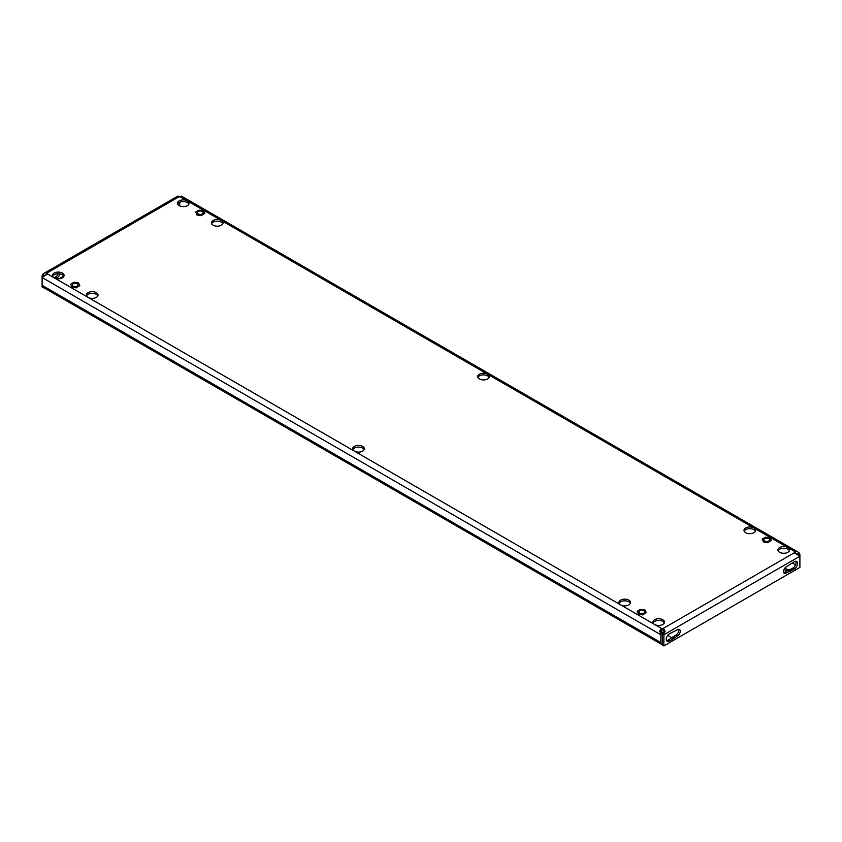 <?xml version="1.0" encoding="UTF-8"?>
<svg xmlns="http://www.w3.org/2000/svg" width="842" height="842" viewBox="0 0 842 842"><rect width="100%" height="100%" fill="white"/><g stroke="black" fill="none" stroke-linecap="round" stroke-linejoin="round"><path stroke-width="1.26" d="M799.016 552.762L797.774 554.341L798.448 555.352L799.9 554.51L799.016 552.762L797.111 551.521L794.848 551.594L787.828 547.542A5.799 3.347 0 0 0 781.513 546.816A5.799 3.347 0 0 0 777.924 549.921A5.799 3.347 0 0 0 779.629 552.289A5.799 3.347 0 0 0 785.954 553.015A5.799 3.347 0 0 0 789.533 549.921A5.799 3.347 0 0 0 787.828 547.542L753.895 527.955A5.799 3.347 0 0 0 747.57 527.229A5.799 3.347 0 0 0 743.991 530.323A5.799 3.347 0 0 0 745.696 532.691A5.799 3.347 0 0 0 752.011 533.418A5.799 3.347 0 0 0 755.6 530.323A5.799 3.347 0 0 0 753.895 527.955L487.613 374.216A5.799 3.347 0 0 0 481.287 373.49A5.799 3.347 0 0 0 477.709 376.584A5.799 3.347 0 0 0 479.414 378.953A5.799 3.347 0 0 0 485.729 379.679A5.799 3.347 0 0 0 489.318 376.584A5.799 3.347 0 0 0 487.613 374.216L221.33 220.478A5.799 3.347 0 0 0 215.005 219.751A5.799 3.347 0 0 0 211.426 222.846A5.799 3.347 0 0 0 213.131 225.214A5.799 3.347 0 0 0 219.446 225.94A5.799 3.347 0 0 0 223.035 222.846A5.799 3.347 0 0 0 221.33 220.478L187.398 200.891A5.799 3.347 0 0 0 181.072 200.164A5.799 3.347 0 0 0 177.494 203.259A5.799 3.347 0 0 0 179.188 205.627A5.799 3.347 0 0 0 185.514 206.353A5.799 3.347 0 0 0 189.103 203.259A5.799 3.347 0 0 0 187.398 200.891L180.377 196.839C182.546 196.66 182.819 196.407 181.198 196.07L180.662 196.744M177.673 204.09A5.799 3.347 180 0 1 181.767 201.701A5.799 3.347 180 0 1 187.398 202.564A5.799 3.347 180 0 1 188.913 204.09M211.616 223.688A5.799 3.347 180 0 1 215.699 221.288A5.799 3.347 180 0 1 221.33 222.151A5.799 3.347 180 0 1 222.846 223.688M96.304 292.658A5.799 3.347 0 0 0 89.989 291.932A5.799 3.347 0 0 0 86.4 295.037A5.799 3.347 0 0 0 88.105 297.405A5.799 3.347 0 0 0 94.43 298.131A5.799 3.347 0 0 0 98.009 295.037A5.799 3.347 0 0 0 96.304 292.658M86.589 295.868A5.799 3.347 180 0 1 90.673 293.469A5.799 3.347 180 0 1 96.304 294.332A5.799 3.347 180 0 1 97.83 295.868M778.113 550.752A5.799 3.347 180 0 1 782.197 548.352A5.799 3.347 180 0 1 787.828 549.216A5.799 3.347 180 0 1 789.343 550.752M744.17 531.155A5.799 3.347 180 0 1 748.264 528.765A5.799 3.347 180 0 1 753.895 529.629A5.799 3.347 180 0 1 755.411 531.155M628.869 600.136A5.799 3.347 0 0 0 622.554 599.409A5.799 3.347 0 0 0 618.965 602.504A5.799 3.347 0 0 0 620.67 604.872A5.799 3.347 0 0 0 626.995 605.598A5.799 3.347 0 0 0 630.574 602.504A5.799 3.347 0 0 0 628.869 600.136M619.154 603.346A5.799 3.347 180 0 1 623.238 600.946A5.799 3.347 180 0 1 628.869 601.809A5.799 3.347 180 0 1 630.384 603.346M477.898 377.427A5.799 3.347 180 0 1 481.982 375.027A5.799 3.347 180 0 1 487.613 375.89A5.799 3.347 180 0 1 489.128 377.427M62.371 273.071A5.799 3.347 0 0 0 56.046 272.345A5.799 3.347 0 0 0 52.467 275.439A5.799 3.347 0 0 0 54.172 277.807A5.799 3.347 0 0 0 60.487 278.534A5.799 3.347 0 0 0 64.076 275.439A5.799 3.347 0 0 0 62.371 273.071M52.657 276.281A5.799 3.347 180 0 1 56.74 273.882A5.799 3.347 180 0 1 62.371 274.745A5.799 3.347 180 0 1 63.887 276.281M362.586 446.397A5.799 3.347 0 0 0 356.271 445.671A5.799 3.347 0 0 0 352.682 448.765A5.799 3.347 0 0 0 354.387 451.133A5.799 3.347 0 0 0 360.713 451.859A5.799 3.347 0 0 0 364.291 448.765A5.799 3.347 0 0 0 362.586 446.397M352.872 449.607A5.799 3.347 180 0 1 356.955 447.207A5.799 3.347 180 0 1 362.586 448.07A5.799 3.347 180 0 1 364.102 449.607M662.812 619.733A5.799 3.347 0 0 0 656.486 619.007A5.799 3.347 0 0 0 652.897 622.101A5.799 3.347 0 0 0 654.602 624.469A5.799 3.347 0 0 0 660.928 625.196A5.799 3.347 0 0 0 664.506 622.101A5.799 3.347 0 0 0 662.812 619.733M653.087 622.933A5.799 3.347 180 0 1 657.181 620.533A5.799 3.347 180 0 1 662.812 621.396A5.799 3.347 180 0 1 664.327 622.933M669.569 639.278L667.485 640.436M669.569 639.236A3.41 1.968 0 0 0 670.569 637.847A3.41 1.968 0 0 0 669.569 636.447L667.685 635.363M660.812 631.395L662.917 632.616M793.364 567.761L791.206 569.045M794.848 553.268L794.848 551.594A2.052 1.179 0 0 0 794.701 552.036A2.052 1.179 0 0 0 794.837 552.457C796.732 554.646 798.132 555.362 799.026 554.583L799.9 556.225L663.843 634.773L662.391 633.942L662.391 645.088L663.843 645.93L663.928 632.584C665.569 631.91 665.296 630.553 663.107 628.511L663.107 630.184A2.052 1.179 0 0 0 661.623 630.195L661.623 628.521C659.454 630.511 659.181 631.858 660.802 632.563L662.044 632.7L662.328 633.942L662.328 641.741A2.052 1.179 120 0 0 662.391 642.214M177.378 196.491L178.083 196.081C176.431 196.418 176.704 196.67 178.893 196.839A2.052 1.179 0 0 0 180.377 196.839M44.363 276.113L42.984 275.871C43.858 276.618 45.247 275.923 47.152 273.755A2.052 1.179 0 0 0 47.299 273.324A2.052 1.179 0 0 0 47.163 272.903L44.91 272.808L42.974 274.082L44.226 275.65L43.552 276.66L42.1 275.818L42.1 277.534L42.984 275.871L43.658 276.271M794.837 552.457L663.107 628.511A2.052 1.179 0 0 0 661.623 628.521L54.172 277.807L55.856 276.797A3.757 2.168 120 0 0 58.224 273.766M47.163 274.566L47.163 272.903L178.893 196.839M663.864 632.595L662.675 632.71C664.127 632.005 664.275 631.163 663.107 630.184M797.606 554.836L799.026 554.583L798.332 555.004M662.391 633.942L662.675 632.71M799.9 554.51L799.9 567.371L663.843 645.93M666.569 640.636A4.442 2.558 120 0 0 667.948 640.215L676.147 634.921A3.757 2.168 120 0 0 678.61 629.269M783.692 572.602A3.757 2.168 120 0 0 784.691 572.255L787.828 570.444L789.522 571.213M788.47 570.581L792.901 568.066A4.442 2.558 120 0 0 795.722 561.235M673.632 638.604L677.599 635.752A3.757 2.168 120 0 0 680.052 632.447A3.757 2.168 120 0 0 679.473 629.437A3.757 2.168 120 0 0 677.599 629.627L669.39 633.805A4.442 2.558 120 0 0 666.496 637.71A4.442 2.558 120 0 0 667.169 641.267A4.442 2.558 120 0 0 669.39 641.046L673.632 638.604L672.179 637.773M789.701 564.624L786.144 566.95A3.757 2.168 120 0 0 783.692 570.266A3.757 2.168 120 0 0 784.27 573.276A3.757 2.168 120 0 0 786.144 573.086L794.353 568.908A4.442 2.558 120 0 0 797.248 564.993A4.442 2.558 120 0 0 796.564 561.435A4.442 2.558 120 0 0 794.353 561.656L789.701 564.624M661.623 630.195C660.465 631.153 660.612 631.984 662.044 632.7M660.802 632.563L660.875 634.773L662.328 633.942M661.728 644.456L42.953 287.206A4.094 2.368 -60 0 1 42.1 285.333L42.1 277.534L660.875 634.773L660.875 642.583A4.094 2.368 120 0 0 661.728 644.456A4.094 2.368 120 0 0 662.391 644.646M177.03 196.544L44.91 272.808M178.083 196.081L178.609 196.744M46.531 274.334L44.226 275.65M42.974 274.082L42.1 275.818M59.245 278.744L63.803 276.102M43.552 287.806L42.1 286.964L42.1 285.333L660.875 642.583M55.835 278.481L57.309 277.628A3.757 2.168 120 0 0 59.866 273.892M179.609 202.343L179.609 205.848M797.111 551.521L182.219 196.523M181.904 196.481L181.198 196.07M797.774 554.341L795.416 553.026M179.672 202.312L179.672 205.88M786.954 570.939A3.41 1.968 180 0 1 786.386 570.676L784.049 569.329M786.386 570.676L786.386 569.003A3.41 1.968 -0 0 0 791.206 569.003M786.386 569.003L784.828 568.108M767.515 541.406A2.905 1.673 0 0 0 769.662 539.785A2.905 1.673 0 0 0 766.009 538.164A2.905 1.673 0 0 0 763.862 539.785A2.905 1.673 0 0 0 767.515 541.406M762.189 539.08L765.536 537.143L770.104 537.859L771.335 540.49L767.988 542.427L763.42 541.711L762.189 539.08L763.42 541.711M767.988 542.427L771.335 540.49M767.988 542.753L763.42 542.048M201.017 214.342A2.905 1.673 0 0 0 203.164 212.721A2.905 1.673 0 0 0 199.512 211.1A2.905 1.673 0 0 0 197.365 212.721A2.905 1.673 0 0 0 201.017 214.342M195.691 212.016L199.038 210.079L203.606 210.784L204.827 213.426L201.491 215.352L196.923 214.647L195.691 212.016L196.923 214.647M201.491 215.352L204.827 213.426M201.491 215.689L196.923 214.984M75.99 286.522A2.905 1.673 0 0 0 78.138 284.901A2.905 1.673 0 0 0 74.485 283.28A2.905 1.673 0 0 0 72.338 284.901A2.905 1.673 0 0 0 75.99 286.522M70.665 284.196L74.012 282.259L78.58 282.975L79.811 285.606L76.464 287.543L71.896 286.827L70.665 284.196L71.896 286.827M76.464 287.543L79.811 285.606M76.464 287.869L71.896 287.164M642.488 613.586A2.905 1.673 0 0 0 644.635 611.966A2.905 1.673 0 0 0 640.983 610.345A2.905 1.673 0 0 0 638.836 611.966A2.905 1.673 0 0 0 642.488 613.586M637.173 611.26L640.509 609.334L645.077 610.04L646.309 612.671L642.962 614.607L638.394 613.902L637.173 611.26L638.394 613.902M642.962 614.607L646.309 612.671M642.962 614.944L638.394 614.228M792.206 562.898L795.564 564.835M47.152 273.755L54.172 277.807M795.911 561.688L795.237 561.298M55.856 276.797L57.309 277.628M788.67 570.518L790.112 571.35M787.828 570.444L789.28 571.276M784.691 572.255L786.144 573.086M792.901 568.066L794.353 568.908M672.6 637.247L674.042 638.089M676.147 634.921L677.599 635.752M673.011 636.731L674.463 637.562M667.948 640.215L669.39 641.046M670.569 638.699L670.569 637.847M788.175 570.402L789.617 571.244"/></g></svg>
